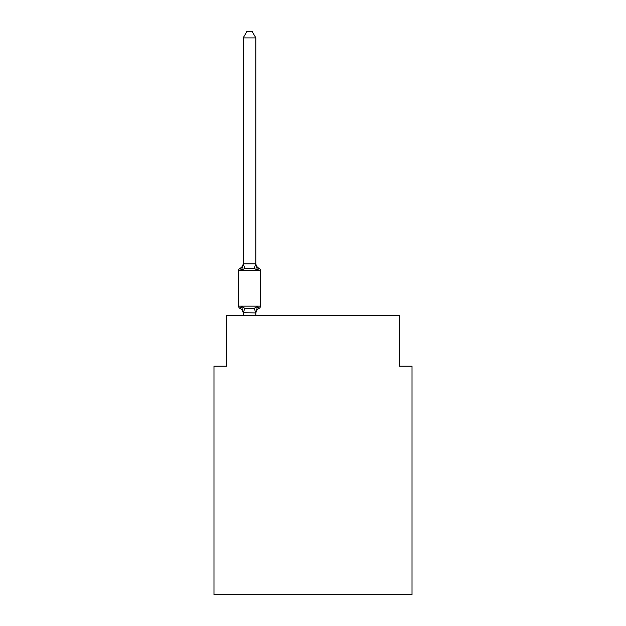 <?xml version="1.0" encoding="UTF-8"?>
<svg xmlns="http://www.w3.org/2000/svg" width="626" height="626" viewBox="0 0 626 626"><rect width="100%" height="100%" fill="white"/><g stroke="black" fill="none" stroke-linecap="round" stroke-linejoin="round"><path stroke-width="0.94" d="M412.018 594.7L412.018 366.194L399.325 366.194L399.325 315.41L226.675 315.41L226.675 366.194L213.982 366.194L213.982 594.7L412.018 594.7M259.015 308.43L257.458 306.638L259.015 308.43L257.458 306.638L259.015 308.43L257.458 306.638L259.015 308.43L257.458 306.638L259.015 308.43L257.458 306.638L259.015 308.43L257.458 306.638L259.015 308.43L257.458 306.638L259.015 308.43L257.458 306.638L255.87 312.93L243.178 312.703L243.178 313.454A5.587 5.587 0 0 0 240.04 308.43A2.535 2.535 0 0 1 238.608 306.145A2.535 2.535 0 0 0 240.04 308.43L241.589 306.638L240.04 308.43A2.535 2.535 0 0 1 238.608 306.145A2.535 2.535 0 0 0 240.04 308.43L241.589 306.638L240.04 308.43A2.535 2.535 0 0 1 238.608 306.145A2.535 2.535 0 0 0 240.04 308.43L241.589 306.638L240.04 308.43A2.535 2.535 0 0 1 238.608 306.145A2.535 2.535 0 0 0 240.04 308.43A2.535 2.535 0 0 1 238.608 306.145A2.535 2.535 0 0 0 240.04 308.43L241.589 306.638L240.04 308.43A2.535 2.535 0 0 1 238.608 306.145A2.535 2.535 0 0 0 240.04 308.43L241.589 306.638L240.04 308.43A2.535 2.535 0 0 1 238.608 306.145A2.535 2.535 0 0 0 240.04 308.43A2.535 2.535 0 0 1 238.608 306.145A2.535 2.535 0 0 0 240.04 308.43A2.535 2.535 0 0 1 238.608 306.145A2.535 2.535 0 0 0 240.04 308.43L241.589 306.638L240.04 308.43A2.535 2.535 0 0 1 238.608 306.145A2.535 2.535 0 0 0 240.04 308.43A2.535 2.535 0 0 1 238.608 306.145A2.535 2.535 0 0 0 240.04 308.43A2.535 2.535 0 0 1 238.608 306.145A2.535 2.535 0 0 0 240.04 308.43L241.589 306.638L240.04 308.43A2.535 2.535 0 0 1 238.608 306.145A2.535 2.535 0 0 0 240.04 308.43L241.589 306.638L240.04 308.43A2.535 2.535 0 0 1 238.608 306.145A2.535 2.535 0 0 0 240.04 308.43A2.535 2.535 0 0 1 238.608 306.145A2.535 2.535 0 0 0 240.04 308.43A2.535 2.535 0 0 1 238.608 306.145A2.535 2.535 0 0 0 240.04 308.43L241.589 306.638L240.04 308.43A2.535 2.535 0 0 1 238.608 306.145A2.535 2.535 0 0 0 240.04 308.43L241.589 306.638L240.04 308.43L241.589 306.638L240.04 308.43L241.589 306.638L240.04 308.43L241.589 306.638L240.04 308.43L241.589 306.638L244.766 308.274L249.524 308.532L254.289 308.274L257.458 306.638L259.015 308.43A2.535 2.535 0 0 0 260.439 306.145A2.535 2.535 0 0 1 259.015 308.43L258.295 308.078L259.015 308.43A2.535 2.535 0 0 0 260.439 306.145A2.535 2.535 0 0 1 259.015 308.43A2.535 2.535 0 0 0 260.439 306.145A2.535 2.535 0 0 1 259.015 308.43L258.295 308.078L259.015 308.43A2.535 2.535 0 0 0 260.439 306.145A2.535 2.535 0 0 1 259.015 308.43A2.535 2.535 0 0 0 260.439 306.145A2.535 2.535 0 0 1 259.015 308.43L258.295 308.078L259.015 308.43A2.535 2.535 0 0 0 260.439 306.145A2.535 2.535 0 0 1 259.015 308.43A2.535 2.535 0 0 0 260.439 306.145A2.535 2.535 0 0 1 259.015 308.43L258.295 308.078L259.015 308.43A2.535 2.535 0 0 0 260.439 306.145A2.535 2.535 0 0 1 259.015 308.43A2.535 2.535 0 0 0 260.439 306.145A2.535 2.535 0 0 1 259.015 308.43L258.295 308.078L259.015 308.43A2.535 2.535 0 0 0 260.439 306.145A2.535 2.535 0 0 1 259.015 308.43A2.535 2.535 0 0 0 260.439 306.145A2.535 2.535 0 0 1 259.015 308.43L258.295 308.078L259.015 308.43A2.535 2.535 0 0 0 260.439 306.145A2.535 2.535 0 0 1 259.015 308.43A2.535 2.535 0 0 0 260.439 306.145A2.535 2.535 0 0 1 259.015 308.43L258.295 308.078L259.015 308.43A2.535 2.535 0 0 0 260.439 306.145A2.535 2.535 0 0 1 259.015 308.43A2.535 2.535 0 0 0 260.439 306.145A2.535 2.535 0 0 1 259.015 308.43L258.295 308.078L259.015 308.43A2.535 2.535 0 0 0 260.439 306.145A2.535 2.535 0 0 1 259.015 308.43A2.535 2.535 0 0 0 260.439 306.145A2.535 2.535 0 0 1 259.015 308.43L257.458 306.638L259.015 308.43A5.587 5.587 0 0 0 255.87 313.454M255.87 37.904L243.178 37.904L246.988 31.3L252.059 31.3L255.87 37.904L255.87 264.047L257.458 270.103L259.015 268.319A2.535 2.535 0 0 1 260.439 270.596A2.535 2.535 0 0 0 259.015 268.319L257.458 270.103L259.015 268.319A2.535 2.535 0 0 1 260.439 270.596A2.535 2.535 0 0 0 259.015 268.319L257.458 270.103L254.289 268.468L249.524 268.218L244.766 268.468L241.589 270.103L240.04 268.319A2.535 2.535 0 0 0 238.608 270.596A2.535 2.535 0 0 1 240.04 268.319L240.76 268.664L240.04 268.319A2.535 2.535 0 0 0 238.608 270.596A2.535 2.535 0 0 1 240.04 268.319A2.535 2.535 0 0 0 238.608 270.596A2.535 2.535 0 0 1 240.04 268.319L240.76 268.664L240.04 268.319A2.535 2.535 0 0 0 238.608 270.596A2.535 2.535 0 0 1 240.04 268.319A2.535 2.535 0 0 0 238.608 270.596A2.535 2.535 0 0 1 240.04 268.319L240.76 268.664L240.04 268.319A2.535 2.535 0 0 0 238.608 270.596A2.535 2.535 0 0 1 240.04 268.319A2.535 2.535 0 0 0 238.608 270.596A2.535 2.535 0 0 1 240.04 268.319L240.76 268.664L240.04 268.319A2.535 2.535 0 0 0 238.608 270.596A2.535 2.535 0 0 1 240.04 268.319A2.535 2.535 0 0 0 238.608 270.596A2.535 2.535 0 0 1 240.04 268.319L240.76 268.664L240.04 268.319A2.535 2.535 0 0 0 238.608 270.596A2.535 2.535 0 0 1 240.04 268.319A2.535 2.535 0 0 0 238.608 270.596A2.535 2.535 0 0 1 240.04 268.319L240.76 268.664L240.04 268.319A2.535 2.535 0 0 0 238.608 270.596A2.535 2.535 0 0 1 240.04 268.319A2.535 2.535 0 0 0 238.608 270.596A2.535 2.535 0 0 1 240.04 268.319L240.76 268.664L240.04 268.319A2.535 2.535 0 0 0 238.608 270.596A2.535 2.535 0 0 1 240.04 268.319A2.535 2.535 0 0 0 238.608 270.596A2.535 2.535 0 0 1 240.04 268.319L240.76 268.664L240.04 268.319A2.535 2.535 0 0 0 238.608 270.596A2.535 2.535 0 0 1 240.04 268.319A2.535 2.535 0 0 0 238.608 270.596A2.535 2.535 0 0 1 240.04 268.319L241.589 270.103L240.04 268.319A5.587 5.587 0 0 0 243.178 263.296M255.87 264.047L255.87 263.296L255.87 264.047M255.87 312.703L256.472 309.714M243.178 37.904L243.178 264.047L241.589 270.103L240.04 268.319M255.87 263.296A5.587 5.587 0 0 0 259.015 268.319A2.535 2.535 0 0 1 260.439 270.596A2.535 2.535 0 0 0 259.015 268.319A2.535 2.535 0 0 1 260.439 270.596A2.535 2.535 0 0 0 259.015 268.319A2.535 2.535 0 0 1 260.439 270.596A2.535 2.535 0 0 0 259.015 268.319A2.535 2.535 0 0 1 260.439 270.596A2.535 2.535 0 0 0 259.015 268.319A2.535 2.535 0 0 1 260.439 270.596A2.535 2.535 0 0 0 259.015 268.319A2.535 2.535 0 0 1 260.439 270.596A2.535 2.535 0 0 0 259.015 268.319A2.535 2.535 0 0 1 260.439 270.596A2.535 2.535 0 0 0 259.015 268.319A2.535 2.535 0 0 1 260.439 270.596A2.535 2.535 0 0 0 259.015 268.319A2.535 2.535 0 0 1 260.439 270.596A2.535 2.535 0 0 0 259.015 268.319A2.535 2.535 0 0 1 260.439 270.596A2.535 2.535 0 0 0 259.015 268.319A2.535 2.535 0 0 1 260.439 270.596A2.535 2.535 0 0 0 259.015 268.319A2.535 2.535 0 0 1 260.439 270.596A2.535 2.535 0 0 0 259.015 268.319A2.535 2.535 0 0 1 260.439 270.596A2.535 2.535 0 0 0 259.015 268.319A2.535 2.535 0 0 1 260.439 270.596A2.535 2.535 0 0 0 259.015 268.319A2.535 2.535 0 0 1 260.439 270.596L260.439 306.145L238.608 306.145L238.608 270.596L260.439 270.596A2.535 2.535 0 0 0 259.015 268.319L257.458 270.103M243.178 263.812L255.87 263.812M255.87 315.41L255.87 312.93M243.178 315.41L243.178 312.93M241.589 306.638L243.178 312.703M244.766 308.274L243.279 312.961M254.289 308.274L255.768 312.961M243.279 263.781L244.766 268.468M255.768 263.781L254.289 268.468"/></g></svg>
